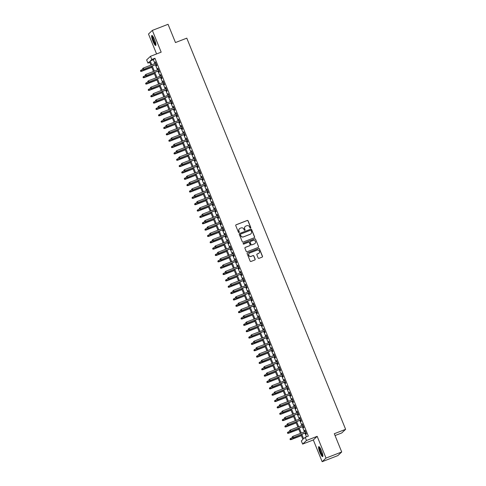 <?xml version="1.0" encoding="UTF-8"?>
<svg xmlns="http://www.w3.org/2000/svg" width="486" height="486" viewBox="0 0 486 486"><rect width="100%" height="100%" fill="white"/><g stroke="black" fill="none" stroke-linecap="round" stroke-linejoin="round"><path stroke-width="0.73" d="M250.533 228.068A0.474 0.462 46.8 0 0 250.788 227.466L248.097 220.844A0.674 0.662 46.8 0 0 247.228 220.456L236.123 224.775A0.674 0.662 46.8 0 0 235.759 225.638L238.444 232.259A0.474 0.462 46.8 0 0 239.203 232.436A0.474 0.462 46.8 0 0 239.306 231.925L238.96 231.069A2.157 2.114 46.8 0 1 240.127 228.305L241.05 227.946A2.157 2.114 46.8 0 1 243.838 229.173L244.185 230.03A0.474 0.462 46.8 0 0 244.938 230.206A0.474 0.462 46.8 0 0 245.047 229.696L244.701 228.839A2.157 2.114 46.8 0 1 245.861 226.075L246.791 225.717A2.157 2.114 46.8 0 1 249.573 226.944L249.919 227.8A0.474 0.462 46.8 0 0 250.533 228.068M250.618 228.019A0.474 0.462 46.8 0 0 250.679 227.563L247.994 220.942A0.674 0.662 46.8 0 0 247.119 220.559L236.014 224.872A0.674 0.662 46.8 0 0 235.862 224.957M239.142 232.484A0.474 0.462 46.8 0 0 239.203 232.022L238.96 231.069M244.883 230.249A0.474 0.462 46.8 0 0 244.944 229.793L244.701 228.839M321.538 450.874A5.364 1.039 -111.2 0 0 318.786 446.64A5.364 1.039 -111.2 0 0 319.91 452.399A5.364 1.039 -111.2 0 0 322.668 456.633A5.364 1.039 -111.2 0 0 321.538 450.874M154.578 39.706A5.364 1.039 -111.2 0 0 151.826 35.472A5.364 1.039 -111.2 0 0 152.956 41.231A5.364 1.039 -111.2 0 0 155.708 45.465A5.364 1.039 -111.2 0 0 154.578 39.706M258.133 257.969A0.674 0.662 46.8 0 0 259.008 258.352L262.118 257.143A0.674 0.662 46.8 0 0 262.483 256.274L259.5 248.923A0.674 0.662 46.8 0 0 258.631 248.54L247.52 252.854A0.674 0.662 46.8 0 0 247.155 253.716L250.144 261.073A0.674 0.662 46.8 0 0 251.013 261.456L254.779 259.992A0.674 0.662 46.8 0 0 255.144 259.129L253.862 255.982A0.674 0.662 46.8 0 0 252.993 255.6L251.128 256.322A1.804 1.768 46.8 0 1 249.215 253.34A1.804 1.768 46.8 0 1 249.774 252.987L257.088 250.15A1.804 1.768 46.8 0 1 258.995 253.133A1.804 1.768 46.8 0 1 258.437 253.485L257.222 253.953A0.674 0.662 46.8 0 0 256.857 254.822L258.133 257.969M341.719 451.974L337.861 455.595L322.151 461.7L326.003 458.079L341.719 451.974L334.307 433.719L345.619 429.32L186.788 38.157L175.47 42.555L168.059 24.3L152.343 30.405L161.176 52.154L150.49 56.309L151.778 59.48L154.925 58.259L308.343 436.088L305.202 437.309L306.49 440.486L302.632 444.101L301.344 440.93L302.906 439.459L300.949 434.648M326.003 458.079L317.176 436.331L306.49 440.486M254.251 237.757A0.674 0.662 46.8 0 0 254.615 236.895L251.627 229.538A0.674 0.662 46.8 0 0 250.758 229.155L239.653 233.468A0.674 0.662 46.8 0 0 239.288 234.331L242.271 241.688A0.674 0.662 46.8 0 0 243.146 242.071L254.251 237.757M255.563 239.227L258.552 246.584A0.674 0.662 46.8 0 1 258.188 247.447L247.076 251.76A0.674 0.662 46.8 0 1 246.208 251.377L244.932 248.231A0.674 0.662 46.8 0 1 245.296 247.368L249.798 245.618A0.674 0.662 46.8 0 0 250.162 244.756L249.318 242.666A0.674 0.662 46.8 0 0 248.443 242.283L243.753 244.106A0.474 0.462 46.8 0 1 243.255 243.328A0.474 0.462 46.8 0 1 243.401 243.231L254.694 238.845A0.674 0.662 46.8 0 1 255.563 239.227L258.552 246.584M152.343 30.405L148.491 34.026L156.577 53.946M156.067 64.535L156.614 65.883L156.875 65.64L155.326 61.831L155.563 63.302M158.643 70.883L159.189 72.232L159.451 71.989L157.907 68.18L158.144 69.65M161.224 77.231L161.771 78.58L162.032 78.337L160.483 74.528L160.72 75.998M163.8 83.58L164.347 84.935L164.608 84.692L163.065 80.876L163.302 82.353M166.376 89.934L166.929 91.283L167.19 91.04L165.641 87.231L165.878 88.701M168.958 96.283L169.505 97.631L169.766 97.388L168.217 93.579L168.46 95.049M171.534 102.631L172.087 103.986L172.348 103.737L170.799 99.928L171.036 101.398M174.116 108.979L174.662 110.334L174.924 110.091L173.374 106.276L173.611 107.752M176.691 115.334L177.244 116.683L177.499 116.44L175.956 112.631L176.193 114.101M179.273 121.682L179.82 123.031L180.081 122.788L178.532 118.979L178.769 120.449M181.849 128.031L182.396 129.385L182.657 129.136L181.114 125.327L181.351 126.797M184.431 134.385L184.978 135.734L185.239 135.491L183.69 131.682L183.927 133.152M187.007 140.733L187.553 142.082L187.815 141.839L186.272 138.03L186.509 139.5M189.583 147.082L190.135 148.43L190.397 148.187L188.847 144.378L189.084 145.849M192.164 153.43L192.711 154.785L192.972 154.542L191.423 150.727L191.666 152.203M194.74 159.785L195.293 161.133L195.554 160.89L194.005 157.081L194.242 158.551M197.322 166.133L197.869 167.482L198.13 167.239L196.581 163.43L196.818 164.9M199.898 172.481L200.445 173.836L200.706 173.587L199.163 169.778L199.4 171.248M202.48 178.836L203.026 180.185L203.288 179.942L201.739 176.126L201.976 177.603M205.056 185.184L205.602 186.533L205.864 186.29L204.32 182.481L204.557 183.951M207.637 191.533L208.184 192.881L208.445 192.638L206.896 188.829L207.133 190.299M210.213 197.881L210.76 199.236L211.021 198.987L209.472 195.178L209.715 196.654M212.789 204.235L213.342 205.584L213.603 205.341L212.054 201.532L212.291 203.002M215.371 210.584L215.918 211.932L216.179 211.689L214.63 207.88L214.873 209.351M217.947 216.932L218.5 218.287L218.755 218.038L217.212 214.229L217.449 215.699M220.529 223.281L221.075 224.635L221.337 224.392L219.787 220.577L220.024 222.053M223.104 229.635L223.651 230.984L223.912 230.741L222.369 226.932L222.606 228.402M225.686 235.983L226.233 237.332L226.494 237.089L224.945 233.28L225.182 234.75M228.262 242.332L228.809 243.686L229.07 243.437L227.527 239.628L227.764 241.099M230.844 248.686L231.391 250.035L231.652 249.792L230.103 245.977L230.34 247.453M233.42 255.035L233.966 256.383L234.228 256.14L232.679 252.331L232.922 253.801M235.996 261.383L236.548 262.732L236.81 262.489L235.26 258.68L235.497 260.15M238.577 267.731L239.124 269.086L239.385 268.837L237.836 265.028L238.073 266.504M241.153 274.086L241.706 275.434L241.961 275.191L240.418 271.382L240.655 272.853M243.735 280.434L244.282 281.783L244.543 281.54L242.994 277.731L243.231 279.201M246.311 286.783L246.858 288.137L247.119 287.888L245.576 284.079L245.813 285.549M248.893 293.131L249.44 294.486L249.701 294.243L248.152 290.428L248.389 291.904M251.469 299.485L252.015 300.834L252.277 300.591L250.733 296.782L250.97 298.252M254.044 305.834L254.597 307.182L254.858 306.939L253.309 303.13L253.546 304.601M256.626 312.182L257.173 313.537L257.434 313.288L255.885 309.479L256.128 310.949M259.202 318.537L259.755 319.885L260.016 319.642L258.467 315.833L258.704 317.303M261.784 324.885L262.331 326.234L262.592 325.991L261.043 322.182L261.28 323.652M264.36 331.233L264.913 332.582L265.168 332.339L263.625 328.53L263.862 330M266.942 337.582L267.488 338.936L267.75 338.687L266.2 334.878L266.437 336.355M269.517 343.936L270.064 345.285L270.325 345.042L268.782 341.233L269.019 342.703M272.099 350.285L272.646 351.633L272.907 351.39L271.358 347.581L271.595 349.051M274.675 356.633L275.222 357.988L275.483 357.739L273.94 353.93L274.177 355.4M277.251 362.981L277.804 364.336L278.065 364.093L276.516 360.278L276.753 361.754M279.833 369.336L280.379 370.684L280.641 370.441L279.092 366.632L279.335 368.102M282.409 375.684L282.961 377.033L283.223 376.79L281.673 372.981L281.91 374.451M284.99 382.032L285.537 383.387L285.798 383.138L284.249 379.329L284.486 380.799M287.566 388.387L288.119 389.736L288.374 389.493L286.831 385.684L287.068 387.154M290.148 394.735L290.695 396.084L290.956 395.841L289.407 392.032L289.644 393.502M292.724 401.084L293.271 402.432L293.532 402.189L291.989 398.38L292.226 399.85M295.306 407.432L295.853 408.787L296.114 408.544L294.565 404.729L294.802 406.205M297.882 413.786L298.428 415.135L298.69 414.892L297.146 411.083L297.383 412.553M300.457 420.135L301.01 421.483L301.271 421.24L299.722 417.431L299.959 418.902M303.039 426.483L303.586 427.838L303.847 427.589L302.298 423.78L302.541 425.25M154.925 58.259L153.357 59.729L154.913 63.551M155.411 64.784L157.488 69.905M157.993 71.138L160.07 76.253M160.568 77.487L162.646 82.602M163.15 83.835L165.228 88.956M165.726 90.183L167.804 95.305M168.302 96.538L170.386 101.653M170.884 102.886L172.961 108.001M173.459 109.235L175.537 114.356M176.041 115.589L178.119 120.704M178.617 121.937L180.695 127.053M181.199 128.286L183.277 133.407M183.775 134.634L185.852 139.755M186.357 140.989L188.434 146.104M188.933 147.337L191.01 152.452M191.508 153.685L193.592 158.807M194.09 160.034L196.168 165.155M196.666 166.388L198.744 171.503M199.248 172.737L201.326 177.852M201.824 179.085L203.901 184.206M204.406 185.439L206.483 190.555M206.981 191.788L209.059 196.903M209.563 198.136L211.641 203.257M212.139 204.485L214.217 209.606M214.715 210.839L216.799 215.954M217.297 217.187L219.374 222.302M219.872 223.536L221.95 228.657M222.454 229.884L224.532 235.005M225.03 236.239L227.108 241.354M227.612 242.587L229.69 247.702M230.188 248.935L232.265 254.056M232.77 255.29L234.847 260.405M235.346 261.638L237.423 266.753M237.921 267.986L239.999 273.108M240.503 274.335L242.581 279.456M243.079 280.689L245.157 285.804M245.661 287.038L247.739 292.153M248.237 293.386L250.314 298.507M250.819 299.734L252.896 304.856M253.394 306.089L255.472 311.204M255.976 312.437L258.054 317.552M258.552 318.786L260.63 323.907M261.128 325.14L263.205 330.255M263.71 331.488L265.787 336.604M266.285 337.837L268.363 342.958M268.867 344.185L270.945 349.306M271.443 350.54L273.521 355.655M274.025 356.888L276.103 362.003M276.601 363.236L278.678 368.358M279.177 369.585L281.26 374.706M281.759 375.939L283.836 381.054M284.334 382.288L286.412 387.409M286.916 388.636L288.994 393.757M289.492 394.99L291.57 400.106M292.074 401.339L294.151 406.454M294.65 407.687L296.727 412.808M297.232 414.036L299.309 419.157M299.807 420.39L301.885 425.505M302.383 426.738L304.467 431.854M304.965 433.087L306.478 436.817M305.615 432.832L306.168 434.186L306.429 433.943L304.88 430.128L305.117 431.604M335.048 435.547L341.767 432.941L345.619 429.32M317.176 436.331L313.318 439.952L322.151 461.7M313.318 439.952L302.632 444.101M149.785 62.378L147.92 63.101L146.632 59.924L150.49 56.309M301.824 434.308L303.635 438.779L305.202 437.309M151.778 59.48L150.217 60.95L151.772 64.778M152.27 66.005L154.348 71.126M154.846 72.359L156.923 77.474M157.428 78.708L159.505 83.823M160.003 85.056L162.081 90.177M162.585 91.404L164.663 96.526M165.161 97.759L167.239 102.874M167.743 104.107L169.821 109.222M170.319 110.456L172.396 115.577M172.895 116.81L174.978 121.925M175.476 123.158L177.554 128.274M178.052 129.507L180.13 134.628M180.634 135.855L182.712 140.976M183.21 142.21L185.288 147.325M185.792 148.558L187.869 153.673M188.368 154.906L190.445 160.028M190.949 161.255L193.027 166.376M193.525 167.609L195.603 172.724M196.101 173.958L198.185 179.073M198.683 180.306L200.761 185.427M201.259 186.66L203.336 191.776M203.841 193.009L205.918 198.124M206.416 199.357L208.494 204.478M208.998 205.706L211.076 210.827M211.574 212.06L213.652 217.175M214.156 218.408L216.234 223.524M216.732 224.757L218.809 229.878M219.308 231.105L221.385 236.226M221.889 237.46L223.967 242.575M224.465 243.808L226.543 248.929M227.047 250.156L229.125 255.278M229.623 256.511L231.701 261.626M232.205 262.859L234.282 267.974M234.781 269.208L236.858 274.329M237.356 275.556L239.44 280.677M239.938 281.91L242.016 287.026M242.514 288.259L244.592 293.374M245.096 294.607L247.174 299.728M247.672 300.962L249.749 306.077M250.254 307.31L252.331 312.425M252.829 313.658L254.907 318.78M255.411 320.007L257.489 325.128M257.987 326.361L260.065 331.476M260.563 332.71L262.647 337.825M263.145 339.058L265.222 344.179M265.721 345.406L267.798 350.528M268.302 351.761L270.38 356.876M270.878 358.109L272.956 363.224M273.46 364.457L275.538 369.579M276.036 370.812L278.114 375.927M278.618 377.16L280.695 382.275M281.194 383.509L283.271 388.63M283.769 389.857L285.853 394.978M286.351 396.212L288.429 401.327M288.927 402.56L291.005 407.675M291.509 408.908L293.587 414.029M294.085 415.257L296.162 420.378M296.667 421.611L298.744 426.726M299.242 427.959L301.32 433.075M150.897 65.112L149.488 61.637L147.92 63.101M300.451 433.415L298.374 428.3M297.875 427.066L295.792 421.945M295.294 420.718L293.216 415.597M292.718 414.364L290.64 409.248M290.136 408.015L288.058 402.9M287.56 401.667L285.482 396.546M284.978 395.312L282.901 390.197M282.402 388.964L280.325 383.849M279.821 382.616L277.743 377.494M277.245 376.267L275.167 371.146M274.669 369.913L272.585 364.798M272.087 363.564L270.009 358.449M269.511 357.216L267.434 352.095M266.929 350.868L264.852 345.746M264.354 344.513L262.276 339.398M261.772 338.165L259.694 333.05M259.196 331.817L257.118 326.695M256.614 325.462L254.536 320.347M254.038 319.114L251.961 313.999M251.462 312.765L249.379 307.644M248.881 306.417L246.803 301.296M246.305 300.062L244.227 294.947M243.723 293.714L241.645 288.599M241.147 287.366L239.069 282.245M238.565 281.017L236.488 275.896M235.989 274.663L233.912 269.548M233.408 268.315L231.33 263.199M230.832 261.966L228.754 256.845M228.256 255.612L226.172 250.497M225.674 249.263L223.596 244.148M223.098 242.915L221.021 237.794M220.516 236.567L218.439 231.445M217.941 230.212L215.863 225.097M215.359 223.864L213.281 218.749M212.783 217.515L210.705 212.394M210.201 211.167L208.123 206.046M207.625 204.813L205.548 199.697M205.049 198.464L202.972 193.349M202.468 192.116L200.39 186.995M199.892 185.761L197.814 180.646M197.31 179.413L195.232 174.298M194.734 173.065L192.656 167.943M192.152 166.716L190.075 161.595M189.576 160.362L187.499 155.247M187.001 154.013L184.917 148.898M184.419 147.665L182.341 142.544M181.843 141.317L179.765 136.195M179.261 134.962L177.183 129.847M176.685 128.614L174.608 123.493M174.103 122.265L172.026 117.144M171.528 115.911L169.45 110.796M168.946 109.563L166.868 104.447M166.37 103.214L164.292 98.093M163.794 96.866L161.71 91.745M161.212 90.511L159.135 85.396M158.636 84.163L156.559 79.048M156.055 77.815L153.977 72.693M153.479 71.46L151.401 66.345M153.357 59.729L150.217 60.95M155.064 62.074L155.374 61.953M157.646 68.423L157.956 68.301M160.222 74.771L160.532 74.65M162.804 81.126L163.114 81.004M165.38 87.474L165.69 87.352M167.962 93.822L168.271 93.701M170.537 100.171L170.847 100.055M173.113 106.525L173.429 106.404M175.695 112.874L176.005 112.752M178.271 119.222L178.581 119.1M180.853 125.57L181.163 125.455M183.429 131.925L183.738 131.803M186.01 138.273L186.32 138.152M188.586 144.621L188.896 144.5M191.168 150.976L191.478 150.854M193.744 157.324L194.054 157.203M196.32 163.673L196.636 163.551M198.902 170.021L199.211 169.906M201.477 176.375L201.787 176.254M204.059 182.724L204.369 182.602M206.635 189.072L206.945 188.951M209.217 195.427L209.527 195.305M211.793 201.775L212.103 201.654M214.369 208.123L214.684 208.002M216.95 214.472L217.26 214.35M219.526 220.826L219.842 220.705M222.108 227.175L222.418 227.053M224.684 233.523L224.994 233.401M227.266 239.871L227.576 239.756M229.842 246.226L230.151 246.104M232.423 252.574L232.733 252.453M234.999 258.923L235.309 258.801M237.575 265.277L237.891 265.156M240.157 271.625L240.467 271.504M242.733 277.974L243.049 277.852M245.315 284.322L245.624 284.201M247.89 290.677L248.2 290.555M250.472 297.025L250.782 296.903M253.048 303.373L253.358 303.252M255.63 309.722L255.94 309.606M258.206 316.076L258.516 315.955M260.782 322.425L261.097 322.303M263.363 328.773L263.673 328.651M265.939 335.127L266.249 335.006M268.521 341.476L268.831 341.354M271.097 347.824L271.407 347.703M273.679 354.173L273.989 354.057M276.255 360.527L276.564 360.405M278.836 366.875L279.146 366.754M281.412 373.224L281.722 373.102M283.988 379.572L284.304 379.457M286.57 385.927L286.88 385.805M289.146 392.275L289.456 392.153M291.728 398.623L292.037 398.502M294.303 404.978L294.613 404.856M296.885 411.326L297.195 411.205M299.461 417.674L299.771 417.553M302.043 424.023L302.353 423.907M304.619 430.377L304.929 430.256M245.144 226.543A2.157 2.114 46.8 0 0 244.598 228.936M239.41 228.772A2.157 2.114 46.8 0 0 238.857 231.166M254.403 237.672A0.674 0.662 46.8 0 0 254.512 236.992L251.523 229.635A0.674 0.662 46.8 0 0 250.655 229.252L239.549 233.566A0.674 0.662 46.8 0 0 239.391 233.651M251.043 230.558A0.474 0.462 46.8 0 0 250.43 230.291L240.685 234.076A0.474 0.462 46.8 0 0 240.43 234.683L240.795 235.589A2.157 2.114 46.8 0 0 243.583 236.816L250.241 234.222A2.157 2.114 46.8 0 0 251.408 231.464L251.043 230.558M240.491 234.222A0.474 0.462 46.8 0 0 240.327 234.781L240.43 234.683M250.861 233.851A2.157 2.114 46.8 0 1 250.138 234.319L243.474 236.913A2.157 2.114 46.8 0 1 240.692 235.686L240.327 234.781M258.339 247.362A0.674 0.662 46.8 0 0 258.443 246.681M249.95 245.533A0.674 0.662 46.8 0 1 249.695 245.716L245.193 247.465A0.674 0.662 46.8 0 0 245.035 247.55M255.46 239.325A0.674 0.662 46.8 0 0 254.591 238.942L243.298 243.334A0.474 0.462 46.8 0 0 243.207 243.377M254.476 243.802A1.804 1.768 46.8 0 0 255.29 241.196A1.804 1.768 46.8 0 0 253.121 240.467L250.545 241.469A0.674 0.662 46.8 0 0 250.181 242.332L251.025 244.422A0.674 0.662 46.8 0 0 251.894 244.804L254.366 243.899A1.804 1.768 46.8 0 0 254.98 243.498M250.284 241.651A0.674 0.662 46.8 0 0 250.077 242.429L250.181 242.332M254.366 243.899L251.791 244.901A0.674 0.662 46.8 0 1 250.922 244.519L250.077 242.429M258.947 253.182A1.804 1.768 46.8 0 1 258.333 253.583L257.118 254.056A0.674 0.662 46.8 0 0 256.96 254.142M249.166 253.388A1.804 1.768 46.8 0 0 251.025 256.42L251.128 256.322M254.931 259.907A0.674 0.662 46.8 0 0 255.041 259.226L253.759 256.079A0.674 0.662 46.8 0 0 252.89 255.697L251.025 256.42M262.276 257.051A0.674 0.662 46.8 0 0 262.379 256.377L259.396 249.02A0.674 0.662 46.8 0 0 258.522 248.638L247.417 252.951A0.674 0.662 46.8 0 0 247.265 253.036M140.484 70.622L140.636 71.357L140.484 70.622L141.238 70.014L141.517 71.333L151.802 67.335M140.74 71.26L151.766 67.244M141.238 70.014L142.823 69.401M141.517 71.333L140.636 71.357M142.823 69.304L142.568 68.666L142.72 69.401L143.789 69.2L143.321 68.058L155.872 63.18M156.34 64.322L143.601 69.377L156.377 64.413M142.72 69.401L143.601 69.377M143.321 68.058L142.568 68.666M155.933 44.609A4.641 0.899 68.8 0 1 153.57 40.933A4.641 0.899 68.8 0 1 152.574 35.958M152.883 36.371A4.295 0.832 -111.2 0 0 153.934 40.763A4.295 0.832 -111.2 0 0 155.885 44.098M152.161 35.563A5.328 1.033 -111.2 0 0 153.461 41.031A5.328 1.033 -111.2 0 0 155.903 45.18M322.892 455.771A4.641 0.899 68.8 0 1 320.906 452.988A4.641 0.899 68.8 0 1 319.369 448.062A4.641 0.899 68.8 0 1 319.533 447.126M319.837 447.533A4.295 0.832 -111.2 0 0 319.818 448.189A4.295 0.832 -111.2 0 0 321.039 452.284A4.295 0.832 -111.2 0 0 322.838 455.261M319.12 446.725A5.328 1.033 -111.2 0 0 319.095 447.557A5.328 1.033 -111.2 0 0 320.62 452.673A5.328 1.033 -111.2 0 0 322.856 456.342M143.06 76.976L143.212 77.705L143.06 76.976L143.82 76.363L144.093 77.681L154.378 73.684M143.321 77.608L154.341 73.593M143.82 76.363L145.399 75.749M144.093 77.681L143.212 77.705M145.642 83.325L145.794 84.054L145.642 83.325L146.395 82.711L146.675 84.029L156.96 80.032M145.897 83.957L156.923 79.947M146.395 82.711L147.975 82.098M146.675 84.029L145.794 84.054M148.218 89.673L148.37 90.408L148.218 89.673L148.971 89.066L149.251 90.384L159.536 86.386M148.479 90.311L159.499 86.295M148.971 89.066L150.557 88.446M149.251 90.384L148.37 90.408M150.8 96.021L150.952 96.757L150.8 96.021L151.553 95.414L151.826 96.732L162.117 92.735M151.055 96.659L162.081 92.644M151.553 95.414L153.133 94.8M151.826 96.732L150.952 96.757M145.405 75.652L145.144 75.02L145.302 75.749L146.365 75.549L145.903 74.407L158.454 69.528M158.916 70.67L146.177 75.725L158.952 70.762M145.302 75.749L146.177 75.725M145.903 74.407L145.144 75.02M147.981 82L147.726 81.369L147.878 82.104L148.947 81.903L148.479 80.755L161.03 75.877M161.498 77.025L148.759 82.073L161.534 77.11M147.878 82.104L148.759 82.073M148.479 80.755L147.726 81.369M150.563 88.355L150.302 87.717L150.46 88.452L151.523 88.252L151.061 87.109L163.612 82.231M164.074 83.373L151.334 88.428L164.11 83.464M150.46 88.452L151.334 88.428M151.061 87.109L150.302 87.717M153.139 94.703L152.883 94.065L153.035 94.8L154.098 94.6L153.637 93.458L166.188 88.58M166.655 89.722L153.916 94.776L166.692 89.813M153.035 94.8L153.916 94.776M153.637 93.458L152.883 94.065M153.376 102.376L153.527 103.105L153.376 102.376L154.129 101.762L154.408 103.081L164.693 99.083M153.631 103.008L164.657 98.998M154.129 101.762L155.714 101.149M154.408 103.081L153.527 103.105M155.72 101.052L155.459 100.42L155.611 101.149L156.68 100.948L156.213 99.806L168.77 94.928M169.231 96.07L156.492 101.124L169.268 96.161M155.611 101.149L156.492 101.124M156.213 99.806L155.459 100.42M155.951 108.724L156.109 109.459L155.951 108.724L156.711 108.111L156.984 109.429L167.269 105.438M156.213 109.356L167.239 105.347M156.711 108.111L158.29 107.497M156.984 109.429L156.109 109.459M158.296 107.406L158.041 106.768L158.193 107.503L159.256 107.303L158.794 106.155L171.345 101.282M171.813 102.425L159.068 107.479L171.85 102.51M158.193 107.503L159.068 107.479M158.794 106.155L158.041 106.768M158.533 115.073L158.685 115.808L158.533 115.073L159.286 114.465L159.566 115.783L169.851 111.786M158.788 115.711L169.814 111.695M159.286 114.465L160.872 113.846M159.566 115.783L158.685 115.808M160.872 113.754L160.617 113.117L160.769 113.852L161.838 113.651L161.37 112.509L173.927 107.631M174.389 108.773L161.65 113.827L174.425 108.864M160.769 113.852L161.65 113.827M161.37 112.509L160.617 113.117M161.109 121.421L161.267 122.156L161.109 121.421L161.868 120.814L162.142 122.132L172.427 118.134M161.37 122.059L172.39 118.043M161.868 120.814L163.448 120.2M162.142 122.132L161.267 122.156M163.454 120.103L163.193 119.471L163.351 120.2L164.414 119.999L163.952 118.857L176.503 113.979M176.965 115.121L164.225 120.176L177.001 115.212M163.351 120.2L164.225 120.176M163.952 118.857L163.193 119.471M163.691 127.775L163.843 128.504L163.691 127.775L164.444 127.162L164.724 128.48L175.009 124.483M163.946 128.407L174.972 124.398M164.444 127.162L166.03 126.548M164.724 128.48L163.843 128.504M166.267 134.124L166.419 134.859L166.267 134.124L167.026 133.51L167.299 134.835L177.584 130.837M166.528 134.762L177.548 130.746M167.026 133.51L168.606 132.897M167.299 134.835L166.419 134.859M168.849 140.472L169 141.207L168.849 140.472L169.602 139.865L169.881 141.183L180.166 137.186M169.104 141.11L180.13 137.095M169.602 139.865L171.181 139.251M169.881 141.183L169 141.207M171.424 146.827L171.576 147.556L171.424 146.827L172.178 146.213L172.457 147.531L182.742 143.534M171.686 147.458L182.706 143.449M172.178 146.213L173.763 145.6M172.457 147.531L171.576 147.556M174.006 153.175L174.158 153.904L174.006 153.175L174.76 152.561L175.033 153.88L185.324 149.882M174.261 153.807L185.288 149.797M174.76 152.561L176.339 151.948M175.033 153.88L174.158 153.904M176.582 159.523L176.734 160.259L176.582 159.523L177.335 158.916L177.615 160.234L187.9 156.237M176.837 160.161L187.863 156.146M177.335 158.916L178.921 158.296M177.615 160.234L176.734 160.259M179.158 165.872L179.316 166.607L179.158 165.872L179.917 165.264L180.191 166.583L190.476 162.585M179.419 166.51L190.439 162.494M179.917 165.264L181.497 164.651M180.191 166.583L179.316 166.607M181.74 172.226L181.892 172.955L181.74 172.226L182.493 171.613L182.772 172.931L193.057 168.934M181.995 172.858L193.021 168.849M182.493 171.613L184.079 170.999M182.772 172.931L181.892 172.955M184.315 178.575L184.473 179.31L184.315 178.575L185.075 177.961L185.348 179.285L195.633 175.288M184.577 179.206L195.597 175.197M185.075 177.961L186.654 177.347M185.348 179.285L184.473 179.31M186.897 184.923L187.049 185.658L186.897 184.923L187.651 184.315L187.93 185.634L198.215 181.636M187.153 185.561L198.179 181.545M187.651 184.315L189.236 183.696M187.93 185.634L187.049 185.658M189.473 191.271L189.625 192.006L189.473 191.271L190.233 190.664L190.506 191.982L200.791 187.985M189.734 191.909L200.754 187.894M190.233 190.664L191.812 190.05M190.506 191.982L189.625 192.006M192.055 197.626L192.207 198.355L192.055 197.626L192.808 197.012L193.088 198.331L203.373 194.333M192.31 198.258L203.336 194.248M192.808 197.012L194.388 196.399M193.088 198.331L192.207 198.355M166.03 126.451L165.775 125.819L165.926 126.548L166.996 126.348L166.528 125.206L179.079 120.328M179.547 121.47L166.807 126.524L179.583 121.561M165.926 126.548L166.807 126.524M166.528 125.206L165.775 125.819M168.612 132.806L168.35 132.168L168.508 132.903L169.571 132.702L169.11 131.56L181.661 126.682M182.122 127.824L169.383 132.878L182.159 127.909M168.508 132.903L169.383 132.878M169.11 131.56L168.35 132.168M171.187 139.154L170.932 138.516L171.084 139.251L172.153 139.051L171.686 137.909L184.237 133.03M184.704 134.172L171.965 139.227L184.741 134.264M171.084 139.251L171.965 139.227M171.686 137.909L170.932 138.516M173.769 145.502L173.508 144.871L173.66 145.6L174.729 145.399L174.267 144.257L186.818 139.379M187.28 140.521L174.541 145.575L187.317 140.612M173.66 145.6L174.541 145.575M174.267 144.257L173.508 144.871M176.345 151.851L176.09 151.219L176.242 151.954L177.305 151.754L176.843 150.605L189.394 145.727M189.862 146.875L177.123 151.93L189.898 146.96M176.242 151.954L177.123 151.93M176.843 150.605L176.09 151.219M178.927 158.205L178.666 157.567L178.818 158.302L179.887 158.102L179.419 156.96L191.976 152.082M192.438 153.224L179.699 158.278L192.474 153.315M178.818 158.302L179.699 158.278M179.419 156.96L178.666 157.567M181.503 164.554L181.248 163.916L181.4 164.651L182.463 164.45L182.001 163.308L194.552 158.43M195.02 159.572L182.274 164.626L195.05 159.663M181.4 164.651L182.274 164.626M182.001 163.308L181.248 163.916M184.079 170.902L183.823 170.27L183.975 170.999L185.045 170.799L184.577 169.657L197.134 164.778M197.595 165.92L184.856 170.975L197.632 166.012M183.975 170.999L184.856 170.975M184.577 169.657L183.823 170.27M186.66 177.256L186.399 176.618L186.557 177.354L187.62 177.153L187.159 176.005L199.71 171.133M200.171 172.275L187.432 177.329L200.208 172.36M186.557 177.354L187.432 177.329M187.159 176.005L186.399 176.618M189.236 183.605L188.981 182.967L189.133 183.702L190.202 183.501L189.734 182.359L202.285 177.481M202.753 178.623L190.014 183.678L202.79 178.714M189.133 183.702L190.014 183.678M189.734 182.359L188.981 182.967M191.818 189.953L191.557 189.321L191.715 190.05L192.778 189.85L192.316 188.708L204.867 183.83M205.329 184.972L192.59 190.026L205.365 185.063M191.715 190.05L192.59 190.026M192.316 188.708L191.557 189.321M194.394 196.301L194.139 195.67L194.291 196.399L195.36 196.198L194.892 195.056L207.443 190.178M207.911 191.326L195.172 196.374L207.947 191.411M194.291 196.399L195.172 196.374M194.892 195.056L194.139 195.67M194.631 203.974L194.783 204.709L194.631 203.974L195.384 203.361L195.664 204.685L205.949 200.688M194.886 204.612L205.912 200.597M195.384 203.361L196.97 202.747M195.664 204.685L194.783 204.709M197.207 210.323L197.365 211.058L197.207 210.323L197.966 209.715L198.239 211.033L208.53 207.036M197.468 210.96L208.494 206.945M197.966 209.715L199.546 209.102M198.239 211.033L197.365 211.058M199.789 216.677L199.94 217.406L199.789 216.677L200.542 216.063L200.821 217.382L211.106 213.384M200.044 217.309L211.07 213.299M200.542 216.063L202.127 215.45M200.821 217.382L199.94 217.406M202.364 223.025L202.522 223.754L202.364 223.025L203.124 222.412L203.397 223.73L213.682 219.733M202.626 223.657L213.646 219.648M203.124 222.412L204.703 221.798M203.397 223.73L202.522 223.754M196.976 202.656L196.715 202.018L196.866 202.753L197.936 202.553L197.474 201.411L210.025 196.532M210.487 197.674L197.747 202.729L210.523 197.759M196.866 202.753L197.747 202.729M197.474 201.411L196.715 202.018M199.552 209.004L199.296 208.366L199.448 209.102L200.511 208.901L200.05 207.759L212.601 202.881M213.068 204.023L200.329 209.077L213.105 204.114M199.448 209.102L200.329 209.077M200.05 207.759L199.296 208.366M202.133 215.353L201.872 214.721L202.024 215.45L203.093 215.249L202.626 214.107L215.183 209.229M215.644 210.371L202.905 215.426L215.681 210.462M202.024 215.45L202.905 215.426M202.626 214.107L201.872 214.721M204.709 221.701L204.454 221.069L204.606 221.804L205.669 221.604L205.207 220.456L217.758 215.577M218.226 216.726L205.481 221.78L218.257 216.811M204.606 221.804L205.481 221.78M205.207 220.456L204.454 221.069M204.946 229.374L205.098 230.109L204.946 229.374L205.7 228.766L205.979 230.085L216.264 226.087M205.201 230.012L216.227 225.996M205.7 228.766L207.285 228.147M205.979 230.085L205.098 230.109M207.285 228.055L207.03 227.418L207.182 228.153L208.251 227.952L207.783 226.81L220.34 221.932M220.802 223.074L208.063 228.128L220.838 223.165M207.182 228.153L208.063 228.128M207.783 226.81L207.03 227.418M207.522 235.722L207.68 236.457L207.522 235.722L208.281 235.115L208.555 236.433L218.84 232.436M207.783 236.36L218.803 232.344M208.281 235.115L209.861 234.501M208.555 236.433L207.68 236.457M209.867 234.404L209.606 233.766L209.764 234.501L210.827 234.301L210.365 233.159L222.916 228.28M223.378 229.422L210.638 234.477L223.414 229.514M209.764 234.501L210.638 234.477M210.365 233.159L209.606 233.766M210.104 242.077L210.256 242.806L210.104 242.077L210.857 241.463L211.137 242.781L221.422 238.784M210.359 242.708L221.385 238.699M210.857 241.463L212.443 240.849M211.137 242.781L210.256 242.806M212.443 240.752L212.188 240.12L212.339 240.849L213.409 240.649L212.941 239.507L225.492 234.629M225.96 235.771L213.22 240.825L225.996 235.862M212.339 240.849L213.22 240.825M212.941 239.507L212.188 240.12M212.68 248.425L212.832 249.16L212.68 248.425L213.439 247.811L213.712 249.136L223.997 245.138M212.941 249.057L223.961 245.047M213.439 247.811L215.019 247.198M213.712 249.136L212.832 249.16M215.025 247.107L214.763 246.469L214.921 247.204L215.984 247.003L215.523 245.861L228.074 240.983M228.535 242.125L215.796 247.18L228.572 242.21M214.921 247.204L215.796 247.18M215.523 245.861L214.763 246.469M215.262 254.773L215.413 255.508L215.262 254.773L216.015 254.166L216.288 255.484L226.579 251.487M215.517 255.411L226.543 251.396M216.015 254.166L217.594 253.546M216.288 255.484L215.413 255.508M217.6 253.455L217.345 252.817L217.497 253.552L218.566 253.352L218.099 252.21L230.65 247.331M231.117 248.474L218.378 253.528L231.154 248.565M217.497 253.552L218.378 253.528M218.099 252.21L217.345 252.817M217.837 261.122L217.989 261.857L217.837 261.122L218.591 260.514L218.87 261.833L229.155 257.835M218.093 261.76L229.119 257.744M218.591 260.514L220.176 259.901M218.87 261.833L217.989 261.857M220.182 259.803L219.921 259.172L220.073 259.901L221.142 259.7L220.68 258.558L233.231 253.68M233.693 254.822L220.954 259.876L233.73 254.913M220.073 259.901L220.954 259.876M220.68 258.558L219.921 259.172M220.413 267.476L220.571 268.205L220.413 267.476L221.173 266.863L221.446 268.181L231.737 264.184M220.674 268.108L231.701 264.098M221.173 266.863L222.752 266.249M221.446 268.181L220.571 268.205M222.758 266.152L222.503 265.52L222.655 266.249L223.718 266.049L223.256 264.906L235.807 260.028M236.275 261.176L223.536 266.225L236.311 261.261M222.655 266.249L223.536 266.225M223.256 264.906L222.503 265.52M222.995 273.825L223.147 274.56L222.995 273.825L223.748 273.217L224.028 274.535L234.313 270.538M223.25 274.462L234.276 270.447M223.748 273.217L225.334 272.597M224.028 274.535L223.147 274.56M225.334 272.506L225.079 271.868L225.231 272.603L226.3 272.403L225.832 271.261L238.389 266.383M238.851 267.525L226.112 272.579L238.887 267.61M225.231 272.603L226.112 272.579M225.832 271.261L225.079 271.868M225.571 280.173L225.729 280.908L225.571 280.173L226.33 279.565L226.604 280.884L236.889 276.886M225.832 280.811L236.852 276.795M226.33 279.565L227.91 278.952M226.604 280.884L225.729 280.908M227.916 278.855L227.655 278.217L227.813 278.952L228.876 278.751L228.414 277.609L240.965 272.731M241.427 273.873L228.687 278.928L241.463 273.964M227.813 278.952L228.687 278.928M228.414 277.609L227.655 278.217M228.153 286.527L228.305 287.256L228.153 286.527L228.906 285.914L229.185 287.232L239.47 283.235M228.408 287.159L239.434 283.15M228.906 285.914L230.492 285.3M229.185 287.232L228.305 287.256M230.492 285.203L230.236 284.571L230.388 285.3L231.458 285.1L230.99 283.958L243.547 279.079M244.008 280.222L231.269 285.276L244.045 280.313M230.388 285.3L231.269 285.276M230.99 283.958L230.236 284.571M230.729 292.876L230.886 293.605L230.729 292.876L231.488 292.262L231.761 293.58L242.046 289.583M230.99 293.508L242.01 289.498M231.488 292.262L233.067 291.649M231.761 293.58L230.886 293.605M233.073 291.551L232.812 290.92L232.97 291.655L234.033 291.454L233.572 290.306L246.123 285.428M246.584 286.576L233.845 291.63L246.621 286.661M232.97 291.655L233.845 291.63M233.572 290.306L232.812 290.92M233.31 299.224L233.462 299.959L233.31 299.224L234.064 298.617L234.343 299.935L244.628 295.938M233.566 299.862L244.592 295.846M234.064 298.617L235.649 297.997M234.343 299.935L233.462 299.959M235.649 297.906L235.394 297.268L235.546 298.003L236.615 297.803L236.147 296.66L248.698 291.782M249.166 292.924L236.427 297.979L249.203 293.015M235.546 298.003L236.427 297.979M236.147 296.66L235.394 297.268M235.886 305.573L236.038 306.308L235.886 305.573L236.646 304.965L236.919 306.283L247.204 302.286M236.147 306.21L247.167 302.195M236.646 304.965L238.225 304.351M236.919 306.283L236.038 306.308M238.231 304.254L237.97 303.622L238.128 304.351L239.191 304.151L238.729 303.009L251.28 298.131M251.742 299.273L239.003 304.327L251.778 299.364M238.128 304.351L239.003 304.327M238.729 303.009L237.97 303.622M238.468 311.927L238.62 312.656L238.468 311.927L239.221 311.313L239.495 312.632L249.786 308.634M238.723 312.559L249.749 308.549M239.221 311.313L240.801 310.7M239.495 312.632L238.62 312.656M240.807 310.603L240.552 309.971L240.704 310.7L241.767 310.499L241.305 309.357L253.856 304.479M254.324 305.621L241.585 310.675L254.36 305.712M240.704 310.7L241.585 310.675M241.305 309.357L240.552 309.971M241.044 318.275L241.196 319.01L241.044 318.275L241.797 317.662L242.077 318.986L252.362 314.989M241.299 318.907L252.325 314.898M241.797 317.662L243.383 317.048M242.077 318.986L241.196 319.01M243.389 316.957L243.128 316.319L243.279 317.054L244.349 316.854L243.887 315.712L256.438 310.833M256.9 311.976L244.16 317.03L256.936 312.061M243.279 317.054L244.16 317.03M243.887 315.712L243.128 316.319M243.62 324.624L243.778 325.359L243.62 324.624L244.379 324.016L244.652 325.334L254.937 321.337M243.881 325.262L254.907 321.246M244.379 324.016L245.959 323.397M244.652 325.334L243.778 325.359M245.965 323.305L245.709 322.668L245.861 323.403L246.924 323.202L246.463 322.06L259.014 317.182M259.481 318.324L246.736 323.378L259.518 318.415M245.861 323.403L246.736 323.378M246.463 322.06L245.709 322.668M246.202 330.978L246.353 331.707L246.202 330.978L246.955 330.365L247.234 331.683L257.519 327.685M246.457 331.61L257.483 327.594M246.955 330.365L248.54 329.751M247.234 331.683L246.353 331.707M248.54 329.654L248.285 329.022L248.437 329.751L249.506 329.551L249.039 328.408L261.596 323.53M262.057 324.672L249.318 329.727L262.094 324.763M248.437 329.751L249.318 329.727M249.039 328.408L248.285 329.022M248.777 337.327L248.935 338.056L248.777 337.327L249.537 336.713L249.81 338.031L260.095 334.034M249.039 337.958L260.059 333.949M249.537 336.713L251.116 336.099M249.81 338.031L248.935 338.056M251.122 336.002L250.861 335.37L251.019 336.105L252.082 335.905L251.62 334.757L264.171 329.879M264.633 331.027L251.894 336.075L264.67 331.112M251.019 336.105L251.894 336.075M251.62 334.757L250.861 335.37M251.359 343.675L251.511 344.41L251.359 343.675L252.113 343.067L252.392 344.386L262.677 340.388M251.614 344.313L262.64 340.297M252.113 343.067L253.698 342.448M252.392 344.386L251.511 344.41M253.698 342.357L253.443 341.719L253.595 342.454L254.664 342.253L254.196 341.111L266.753 336.233M267.215 337.375L254.476 342.43L267.251 337.46M253.595 342.454L254.476 342.43M254.196 341.111L253.443 341.719M253.935 350.023L254.093 350.758L253.935 350.023L254.694 349.416L254.968 350.734L265.253 346.737M254.196 350.661L265.216 346.646M254.694 349.416L256.274 348.802M254.968 350.734L254.093 350.758M256.28 348.705L256.019 348.067L256.177 348.802L257.24 348.602L256.778 347.46L269.329 342.581M269.791 343.724L257.051 348.778L269.827 343.815M256.177 348.802L257.051 348.778M256.778 347.46L256.019 348.067M256.517 356.378L256.669 357.107L256.517 356.378L257.27 355.764L257.55 357.082L267.835 353.085M256.772 357.01L267.798 353M257.27 355.764L258.856 355.151M257.55 357.082L256.669 357.107M258.856 355.053L258.601 354.422L258.752 355.151L259.822 354.95L259.354 353.808L271.905 348.93M272.373 350.072L259.633 355.126L272.409 350.163M258.752 355.151L259.633 355.126M259.354 353.808L258.601 354.422M259.093 362.726L259.245 363.455L259.093 362.726L259.846 362.113L260.125 363.431L270.41 359.44M259.354 363.358L270.374 359.348M259.846 362.113L261.432 361.499M260.125 363.431L259.245 363.455M261.438 361.408L261.176 360.77L261.334 361.505L262.397 361.305L261.936 360.156L274.487 355.284M274.948 356.426L262.209 361.481L274.985 356.511M261.334 361.505L262.209 361.481M261.936 360.156L261.176 360.77M261.675 369.074L261.826 369.81L261.675 369.074L262.428 368.467L262.701 369.785L272.992 365.788M261.93 369.712L272.956 365.697M262.428 368.467L264.007 367.847M262.701 369.785L261.826 369.81M264.013 367.756L263.758 367.118L263.91 367.853L264.973 367.653L264.512 366.511L277.063 361.633M277.53 362.775L264.791 367.829L277.567 362.866M263.91 367.853L264.791 367.829M264.512 366.511L263.758 367.118M264.25 375.423L264.402 376.158L264.25 375.423L265.004 374.815L265.283 376.134L275.568 372.136M264.505 376.061L275.532 372.045M265.004 374.815L266.589 374.202M265.283 376.134L264.402 376.158M266.595 374.105L266.334 373.473L266.486 374.202L267.555 374.001L267.093 372.859L279.644 367.981M280.106 369.123L267.367 374.177L280.143 369.214M266.486 374.202L267.367 374.177M267.093 372.859L266.334 373.473M266.826 381.777L266.984 382.506L266.826 381.777L267.586 381.164L267.859 382.482L278.144 378.485M267.087 382.409L278.114 378.4M267.586 381.164L269.165 380.55M267.859 382.482L266.984 382.506M269.171 380.453L268.916 379.821L269.068 380.55L270.131 380.35L269.669 379.208L282.22 374.329M282.688 375.471L269.943 380.526L282.724 375.563M269.068 380.55L269.943 380.526M269.669 379.208L268.916 379.821M269.408 388.126L269.56 388.861L269.408 388.126L270.161 387.512L270.441 388.836L280.726 384.839M269.663 388.764L280.689 384.748M270.161 387.512L271.747 386.899M270.441 388.836L269.56 388.861M271.747 386.807L271.492 386.17L271.644 386.905L272.713 386.704L272.245 385.562L284.802 380.684M285.264 381.826L272.525 386.88L285.3 381.911M271.644 386.905L272.525 386.88M272.245 385.562L271.492 386.17M271.984 394.474L272.142 395.209L271.984 394.474L272.743 393.867L273.017 395.185L283.302 391.187M272.245 395.112L283.265 391.096M272.743 393.867L274.323 393.253M273.017 395.185L272.142 395.209M274.329 393.156L274.068 392.518L274.226 393.253L275.289 393.053L274.827 391.91L287.378 387.032M287.84 388.174L275.1 393.229L287.876 388.265M274.226 393.253L275.1 393.229M274.827 391.91L274.068 392.518M274.566 400.829L274.718 401.558L274.566 400.829L275.319 400.215L275.598 401.533L285.883 397.536M274.821 401.46L285.847 397.451M275.319 400.215L276.905 399.601M275.598 401.533L274.718 401.558M276.905 399.504L276.649 398.872L276.801 399.601L277.87 399.401L277.403 398.259L289.954 393.381M290.421 394.523L277.682 399.577L290.458 394.614M276.801 399.601L277.682 399.577M277.403 398.259L276.649 398.872M277.142 407.177L277.293 407.906L277.142 407.177L277.901 406.563L278.174 407.882L288.459 403.884M277.403 407.809L288.423 403.799M277.901 406.563L279.48 405.95M278.174 407.882L277.293 407.906M279.486 405.853L279.225 405.221L279.383 405.956L280.446 405.755L279.985 404.607L292.536 399.729M292.997 400.877L280.258 405.925L293.034 400.962M279.383 405.956L280.258 405.925M279.985 404.607L279.225 405.221M279.723 413.525L279.875 414.26L279.723 413.525L280.477 412.918L280.756 414.236L291.041 410.239M279.979 414.163L291.005 410.148M280.477 412.918L282.056 412.298M280.756 414.236L279.875 414.26M282.062 412.207L281.807 411.569L281.959 412.304L283.028 412.104L282.56 410.962L295.111 406.083M295.579 407.225L282.84 412.28L295.616 407.317M281.959 412.304L282.84 412.28M282.56 410.962L281.807 411.569M282.299 419.874L282.451 420.609L282.299 419.874L283.052 419.266L283.332 420.584L293.617 416.587M282.56 420.512L293.58 416.496M283.052 419.266L284.638 418.653M283.332 420.584L282.451 420.609M284.644 418.555L284.383 417.917L284.535 418.653L285.604 418.452L285.142 417.31L297.693 412.432M298.155 413.574L285.416 418.628L298.191 413.665M284.535 418.653L285.416 418.628M285.142 417.31L284.383 417.917M284.881 426.228L285.033 426.957L284.881 426.228L285.634 425.615L285.908 426.933L296.199 422.935M285.136 426.86L296.162 422.85M285.634 425.615L287.214 425.001M285.908 426.933L285.033 426.957M287.22 424.904L286.965 424.272L287.117 425.001L288.18 424.8L287.718 423.658L300.269 418.78M300.737 419.922L287.998 424.977L300.773 420.013M287.117 425.001L287.998 424.977M287.718 423.658L286.965 424.272M287.457 432.576L287.609 433.312L287.457 432.576L288.21 431.963L288.49 433.281L298.775 429.29M287.712 433.208L298.738 429.199M288.21 431.963L289.796 431.349M288.49 433.281L287.609 433.312M289.802 431.258L289.541 430.62L289.692 431.355L290.762 431.155L290.294 430.007L302.851 425.135M303.313 426.277L290.573 431.331L303.349 426.362M289.692 431.355L290.573 431.331M290.294 430.007L289.541 430.62M290.033 438.925L290.191 439.66L290.033 438.925L290.792 438.317L291.065 439.636L301.35 435.638M290.294 439.563L301.314 435.547M290.792 438.317L292.372 437.698M291.065 439.636L290.191 439.66M292.378 437.607L292.122 436.969L292.274 437.704L293.337 437.503L292.876 436.361L305.427 431.483M305.894 432.625L293.149 437.679L305.925 432.716M292.274 437.704L293.149 437.679M292.876 436.361L292.122 436.969"/></g></svg>
